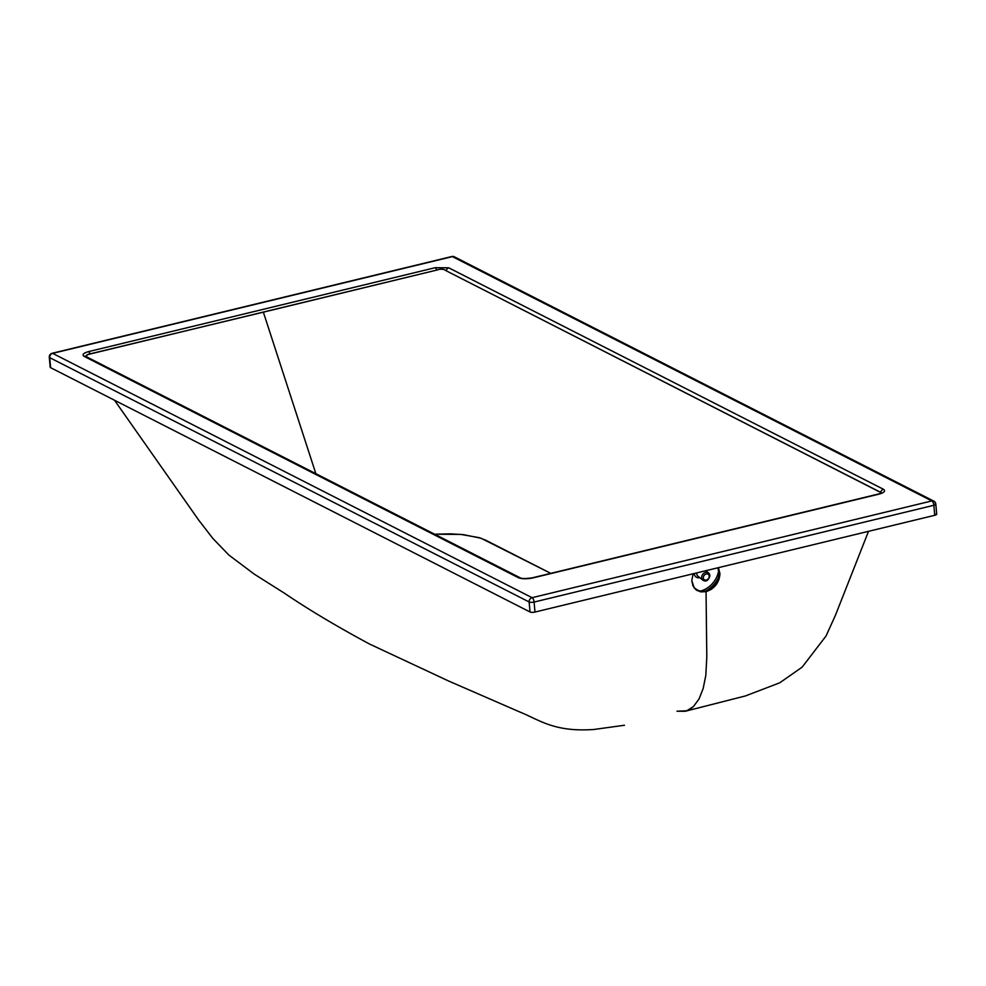 <?xml version="1.0" encoding="UTF-8"?>
<svg xmlns="http://www.w3.org/2000/svg" width="986" height="986" viewBox="0 0 986 986"><rect width="100%" height="100%" fill="white"/><g stroke="black" fill="none" stroke-linecap="round" stroke-linejoin="round"><path stroke-width="1.48" d="M706.05 591.674L700.615 591.871L696.005 589.801L692.924 585.832L691.79 580.544L693.17 573.766L691.79 580.544L694.23 588.013L700.615 591.871L706.05 591.674L706.802 656.886L705.816 675.361L703.178 688.499L699.037 698.951L693.478 706.531L689.584 709.501L685.171 711.276L676.975 711.226L686.786 710.795L693.478 706.531L699.037 698.951L703.178 688.499L705.816 675.361L706.802 656.886L706.05 591.674C714.628 588.691 719.262 582.701 719.965 573.729L718.967 579.521L715.984 584.969L711.448 589.246L706.05 591.674M697.238 590.626L705.126 591.206C713.704 588.235 718.338 582.245 719.04 573.26L719.965 573.729L719.04 573.26C718.35 582.245 713.704 588.223 705.126 591.206L697.238 590.626M434.493 534.227L460.844 534.4L479.171 537.666L485.753 540.229L550.792 573.371L481.032 538.245L463.531 534.659L450.466 533.845L434.481 534.227M881.447 492.926L880.621 492.433A3.685 3.217 -59.8 0 1 883.567 489.339A3.685 3.217 120.2 0 0 880.621 492.433L446.165 270.756A3.685 2.946 -69.7 0 1 448.753 267.822A3.685 2.946 110.3 0 0 446.165 270.756C443.786 268.956 440.619 268.734 436.675 270.102A3.685 1.343 -102.3 0 0 435.257 267.687A3.685 1.343 77.7 0 1 436.675 270.102L90.133 353.999A3.685 1.689 -104.6 0 0 88.407 351.645C83.428 353.111 81.937 354.652 83.933 356.266A3.685 3.266 -56.9 0 1 86.25 356.673L87.273 357.807A3.685 3.266 123.1 0 0 83.933 356.266L518.439 577.722A3.685 3.069 -66 0 1 520.251 577.845A3.685 3.069 114 0 0 518.439 577.722C522.013 579.016 526.721 579.102 532.576 577.993A3.685 1.319 -102.2 0 0 532.107 577.882A3.685 1.319 77.8 0 1 532.576 577.993L879.549 493.998A3.685 1.849 -105.8 0 0 878.846 493.949A3.685 1.849 74.2 0 1 879.549 493.998C884.356 492.482 885.699 490.929 883.567 489.339L448.753 267.822L435.257 267.687L88.407 351.645C83.428 353.111 81.937 354.652 83.933 356.266L518.439 577.722C522.001 579.016 526.721 579.102 532.576 577.993L879.549 493.998C884.356 492.482 885.699 490.929 883.567 489.339L448.753 267.822L435.257 267.687L88.407 351.645A3.685 1.689 75.4 0 1 90.133 353.999L86.978 354.849L86.411 356.759L86.435 355.342L88.21 354.307L263.361 312.168L315.927 473.872L263.361 312.168L436.675 270.102C440.656 268.747 443.823 268.956 446.165 270.756L881.139 492.581L881.361 493.394M717.833 567.8L719.04 573.26L717.833 567.8M936.281 513.644A3.685 1.134 175 0 1 934.74 515.296L534.979 612.059L534.092 602.052L933.853 505.288L934.74 515.296L534.979 612.059A3.685 1.134 175 0 1 530.024 611.973L50.606 367.667L49.719 357.659L529.137 601.965L530.024 611.973L50.606 367.667A3.685 1.134 175 0 1 50.52 366.669M718.437 567.653L719.965 573.729L718.437 567.653M532.083 597.689L52.665 353.37L452.414 256.606L931.844 500.925L532.083 597.689A3.685 3.143 117 0 0 529.137 601.965L530.024 611.973A3.685 1.134 -5 0 0 534.979 612.059L534.092 602.052A3.685 1.134 175 0 1 529.137 601.965A3.685 1.134 -5 0 0 534.092 602.052A3.685 1.541 -103.6 0 0 532.083 597.689A3.685 1.541 76.4 0 1 534.092 602.052L933.853 505.288L934.74 515.296A3.685 1.134 -5 0 0 936.7 514.1L935.813 504.092A3.685 1.134 175 0 1 933.853 505.288A3.685 1.541 -103.6 0 0 931.844 500.925L532.083 597.689L52.665 353.37A3.685 3.143 117 0 0 49.719 357.659A3.685 1.134 175 0 1 49.3 357.191A3.685 1.134 -5 0 0 49.719 357.659L529.137 601.965A3.685 3.143 -63 0 1 532.083 597.689M933.816 501.135L454.398 256.828A3.685 3.685 0 0 0 451.859 256.52A3.685 1.541 76.4 0 1 452.414 256.606A3.685 3.143 -63 0 1 454.398 256.828A3.685 3.143 117 0 0 452.414 256.606A3.685 1.541 -103.6 0 0 451.859 256.52L52.098 353.284A3.685 3.685 0 0 0 49.3 357.191L50.187 367.199A3.685 1.134 -5 0 0 50.606 367.667L49.719 357.659A3.685 3.143 -63 0 1 52.665 353.37A3.685 1.541 -103.6 0 0 52.098 353.284A3.685 1.541 76.4 0 1 52.665 353.37L452.414 256.606L931.844 500.925A3.685 1.541 76.4 0 1 933.853 505.288A3.685 1.134 -5 0 0 935.813 504.092A3.685 3.685 0 0 0 933.816 501.135A3.685 3.143 117 0 0 931.844 500.925A3.685 3.143 -63 0 1 935.394 503.636A3.685 1.134 175 0 1 935.813 504.092M709.772 575.577A4.597 3.661 129.3 0 0 708.614 573.002A4.597 3.661 129.3 0 0 702.87 574.246A4.597 3.661 129.3 0 0 702.784 580.125C706.001 582.097 708.379 580.655 709.908 575.824L708.614 573.002L705.816 570.709M709.254 576.305A3.377 2.687 -50.7 0 1 704.817 580.014A3.377 2.687 -50.7 0 1 704.756 574.764A3.377 2.687 -50.7 0 1 709.254 576.305M696.782 572.891A4.597 3.661 129.3 0 0 697.891 576.12L702.784 580.125M705.002 591.23A22.715 18.068 129.3 0 0 718.658 576.872M699.37 591.329A21.482 17.095 129.3 0 0 718.708 570.376M694.267 573.507A6.446 5.127 129.3 0 0 699.813 577.685M114.487 400.217L198.839 520.312L212.853 538.43L228.888 555.081L254.302 574.16L284.683 593.362C308.026 609.237 336.312 626.135 369.54 644.043L448.889 681.141L520.029 712.089C539.588 719.965 554.07 732.265 593.868 729.48L624.471 725.252M685.171 711.276L745.404 695.943L779.716 682.817L802.16 667.128L826.034 636.007L835.413 615.326L868.518 531.331M881.41 493.296L532.107 577.882C525.501 578.733 521.545 578.72 520.251 577.845L86.324 356.71"/></g></svg>
